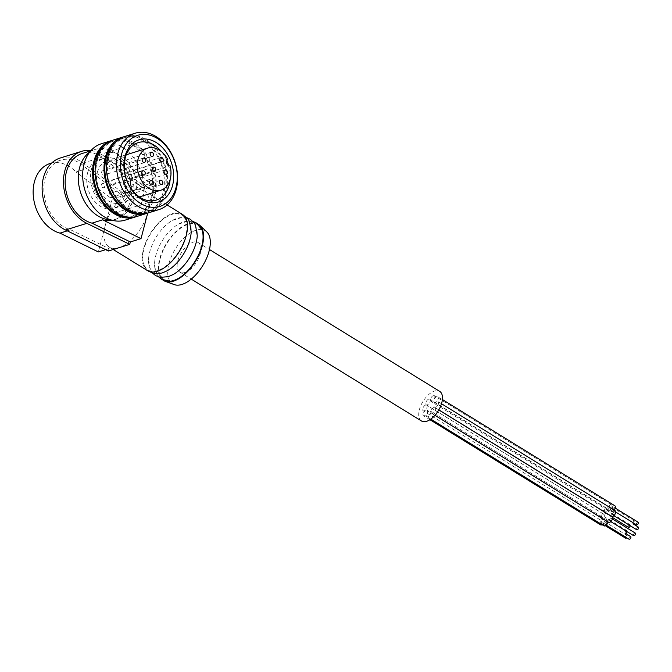 <?xml version="1.0" encoding="UTF-8"?>
<svg xmlns="http://www.w3.org/2000/svg" width="672" height="672" viewBox="0 0 672 672"><rect width="100%" height="100%" fill="white"/><g stroke="black" fill="none" stroke-linecap="round" stroke-linejoin="round"><path stroke-width="0.5" stroke-dasharray="3.36 2.52" d="M135.584 195.376A30.114 22.218 72.7 0 0 129.083 163.75A30.114 22.218 72.7 0 0 104.647 153.082A30.114 22.218 72.7 0 0 92.392 188.446A30.114 22.218 72.7 0 0 122.564 210.588A30.114 22.218 72.7 0 0 135.584 195.376M127.218 172.259A3.31 2.444 72.7 0 0 126.311 176.24A3.31 2.444 72.7 0 0 129.545 178.433A3.31 2.444 72.7 0 0 129.562 178.424A22.067 16.279 72.7 0 1 120.17 202.902A22.067 16.279 72.7 0 1 98.062 186.682A22.067 16.279 72.7 0 1 107.041 160.768A22.067 16.279 72.7 0 1 127.218 172.259L167.756 159.634M82.152 153.493A36.414 26.863 -107.3 0 1 108.024 162.028L118.692 158.701A36.414 26.863 -107.3 0 1 131.393 194.082A36.414 26.863 -107.3 0 1 114.484 219.702A36.414 26.863 -107.3 0 1 112.157 220.273M89.603 152.233A36.414 26.863 -107.3 0 1 95.306 149.394A36.414 26.863 -107.3 0 1 131.788 176.165A36.414 26.863 -107.3 0 1 116.97 218.929A36.414 26.863 -107.3 0 1 110.67 219.828M67.267 230.857L70.652 229.799A36.414 26.863 -107.3 0 1 44.268 195.208A36.414 26.863 -107.3 0 1 60.816 160.146A36.414 26.863 -107.3 0 1 86.696 168.672L76.028 171.998L112.199 199.114L105.269 225.523A33.104 17.052 -58.4 0 0 109.242 247.061A33.104 17.052 -58.4 0 0 119.045 247.682A33.104 17.052 -58.4 0 0 147.941 212.226A33.104 17.052 -58.4 0 0 143.976 190.688A33.104 17.052 -58.4 0 0 134.165 190.067A33.104 17.052 -58.4 0 0 105.269 225.523L98.347 251.933M50.148 163.464A36.414 26.863 -107.3 0 1 76.028 171.998M147.487 270.623A33.104 17.052 121.6 0 1 150.343 233.495A33.104 17.052 121.6 0 1 182.221 214.259M70.652 229.799L109.007 248.606L108.385 251.009M60.161 158.038A38.623 28.493 -107.3 0 1 83.059 163.061L123.497 193.385L122.867 195.787L86.696 168.672M90.922 150.629A38.623 28.493 -107.3 0 1 104.395 156.416L144.833 186.74L144.203 189.143L108.024 162.028M125.177 136.332A40.001 29.509 -107.3 0 1 165.253 165.74A40.001 29.509 -107.3 0 1 148.974 212.713M108.688 157.03A38.9 28.694 -107.3 0 1 125.504 137.39A38.9 28.694 -107.3 0 1 164.472 165.984A38.9 28.694 -107.3 0 1 148.646 211.655A38.9 28.694 -107.3 0 1 117.079 197.879A38.9 28.694 -107.3 0 1 108.688 157.03M116.012 141.868A38.9 28.694 -107.3 0 1 123.01 138.163A38.9 28.694 -107.3 0 1 161.986 166.757A38.9 28.694 -107.3 0 1 146.16 212.436A38.9 28.694 -107.3 0 1 138.289 213.36M123.942 136.76A40.001 29.509 -107.3 0 1 162.758 166.522A40.001 29.509 -107.3 0 1 147.722 213.058L154.871 185.816L144.203 189.143M113.795 139.877A40.001 29.509 -107.3 0 1 153.871 169.285A40.001 29.509 -107.3 0 1 137.6 216.258M97.314 160.574A38.9 28.694 -107.3 0 1 114.122 140.935A38.9 28.694 -107.3 0 1 153.098 169.529A38.9 28.694 -107.3 0 1 137.264 215.2A38.9 28.694 -107.3 0 1 105.706 201.432A38.9 28.694 -107.3 0 1 97.314 160.574M104.639 145.412A38.9 28.694 -107.3 0 1 111.636 141.708A38.9 28.694 -107.3 0 1 150.604 170.302A38.9 28.694 -107.3 0 1 134.778 215.981A38.9 28.694 -107.3 0 1 126.916 216.905M112.56 140.305A40.001 29.509 -107.3 0 1 151.385 170.066A40.001 29.509 -107.3 0 1 136.34 216.611M101.354 143.758A40.001 29.509 -107.3 0 1 141.431 173.166A40.001 29.509 -107.3 0 1 125.152 220.13M93.072 171.049A25.376 18.724 -107.3 0 1 104.042 158.231A25.376 18.724 -107.3 0 1 129.469 176.896A25.376 18.724 -107.3 0 1 119.137 206.69A25.376 18.724 -107.3 0 1 98.549 197.702A25.376 18.724 -107.3 0 1 93.072 171.049M87.62 172.746A25.376 18.724 -107.3 0 1 98.591 159.928A25.376 18.724 -107.3 0 1 124.018 178.592A25.376 18.724 -107.3 0 1 113.694 208.396A25.376 18.724 -107.3 0 1 93.097 199.408A25.376 18.724 -107.3 0 1 87.62 172.746M157.466 270.614A32.365 16.666 121.6 0 1 144.01 265.255A32.365 16.666 121.6 0 1 150.662 233.696A32.365 16.666 121.6 0 1 175.854 213.57A32.365 16.666 121.6 0 1 184.968 238.501A32.365 16.666 121.6 0 1 157.466 270.614M167.227 270.757A31.24 16.086 121.6 0 1 162.758 272.731A31.24 16.086 121.6 0 1 148.562 259.258A31.24 16.086 121.6 0 1 172.553 220.332A31.24 16.086 121.6 0 1 191.218 231.832M173.267 274.478A31.24 16.086 121.6 0 1 168.798 276.452A31.24 16.086 121.6 0 1 154.602 262.979A31.24 16.086 121.6 0 1 178.592 224.053A31.24 16.086 121.6 0 1 197.257 235.553M169.957 281.24A32.365 16.666 121.6 0 1 166.774 243.625A32.365 16.666 121.6 0 1 201.81 229.555M162.716 279.93A33.104 17.052 121.6 0 1 166.446 243.424A33.104 17.052 121.6 0 1 197.383 223.675M174.208 284.6A31.156 16.044 121.6 0 1 175.35 248.909A31.156 16.044 121.6 0 1 206.716 231.84M185.044 272.454A17.38 8.954 121.6 0 1 179.894 272.126A17.38 8.954 121.6 0 1 181.39 252.63A17.38 8.954 121.6 0 1 198.131 242.533A17.38 8.954 121.6 0 1 198.769 257.956A17.38 8.954 121.6 0 1 185.044 272.454M421.47 420.974A17.38 8.954 121.6 0 1 422.965 401.486A17.38 8.954 121.6 0 1 439.706 391.381M425.653 405.073A3.31 1.705 -58.4 0 0 423.041 407.837A3.31 1.705 -58.4 0 0 423.167 410.768A3.31 1.705 -58.4 0 0 426.35 408.845A3.31 1.705 -58.4 0 0 426.636 405.132A3.31 1.705 -58.4 0 0 425.653 405.073M428.744 399.118A3.31 1.705 -58.4 0 0 426.132 401.881A3.31 1.705 -58.4 0 0 426.258 404.821A3.31 1.705 -58.4 0 0 429.442 402.898A3.31 1.705 -58.4 0 0 429.727 399.185A3.31 1.705 -58.4 0 0 428.744 399.118M425.897 409.987A3.31 1.705 -58.4 0 0 423.284 412.751A3.31 1.705 -58.4 0 0 423.402 415.682A3.31 1.705 -58.4 0 0 426.594 413.759A3.31 1.705 -58.4 0 0 426.88 410.046A3.31 1.705 -58.4 0 0 425.897 409.987M429.332 410.978A3.31 1.705 -58.4 0 0 426.712 413.742A3.31 1.705 -58.4 0 0 426.838 416.682A3.31 1.705 -58.4 0 0 430.021 414.758A3.31 1.705 -58.4 0 0 430.307 411.046A3.31 1.705 -58.4 0 0 429.332 410.978M433.944 407.476A3.31 1.705 -58.4 0 0 431.323 410.239A3.31 1.705 -58.4 0 0 431.449 413.179A3.31 1.705 -58.4 0 0 434.641 411.256A3.31 1.705 -58.4 0 0 434.918 407.543A3.31 1.705 -58.4 0 0 433.944 407.476M437.035 401.528A3.31 1.705 -58.4 0 0 434.423 404.292A3.31 1.705 -58.4 0 0 434.54 407.224A3.31 1.705 -58.4 0 0 437.732 405.3A3.31 1.705 -58.4 0 0 438.01 401.587A3.31 1.705 -58.4 0 0 437.035 401.528M436.792 396.614A3.31 1.705 -58.4 0 0 434.179 399.378A3.31 1.705 -58.4 0 0 434.297 402.31A3.31 1.705 -58.4 0 0 437.489 400.386A3.31 1.705 -58.4 0 0 437.774 396.673A3.31 1.705 -58.4 0 0 436.792 396.614M433.356 395.615A3.31 1.705 -58.4 0 0 430.744 398.378A3.31 1.705 -58.4 0 0 430.87 401.318A3.31 1.705 -58.4 0 0 434.053 399.395A3.31 1.705 -58.4 0 0 434.339 395.682A3.31 1.705 -58.4 0 0 433.356 395.615M105.63 249.665L109.007 248.606M112.199 199.114L122.867 195.787M123.497 193.385L144.833 186.74M118.692 158.701L154.871 185.816M170.134 179.542A30.114 22.218 72.7 0 0 168.748 165.724M166.891 160.566A30.114 22.218 72.7 0 0 161.431 151.612M129.545 178.433L170.075 165.799L129.562 178.424M121.136 193.116A2.209 1.63 72.7 0 0 119.977 192.931A2.209 1.63 72.7 0 0 119.078 195.527A2.209 1.63 72.7 0 0 121.288 197.148A2.209 1.63 72.7 0 0 122.245 196.031A2.209 1.63 72.7 0 0 121.136 193.116M103.774 170.974A2.209 1.63 72.7 0 0 102.614 170.789A2.209 1.63 72.7 0 0 101.716 173.384A2.209 1.63 72.7 0 0 103.925 175.006A2.209 1.63 72.7 0 0 104.882 173.888A2.209 1.63 72.7 0 0 103.774 170.974M111.787 165.06A2.209 1.63 72.7 0 0 110.628 164.867A2.209 1.63 72.7 0 0 109.729 167.462A2.209 1.63 72.7 0 0 111.938 169.084A2.209 1.63 72.7 0 0 112.896 167.966A2.209 1.63 72.7 0 0 111.787 165.06M121.548 170.327A2.209 1.63 72.7 0 0 120.389 170.142A2.209 1.63 72.7 0 0 119.49 172.729A2.209 1.63 72.7 0 0 121.699 174.35A2.209 1.63 72.7 0 0 122.657 173.242A2.209 1.63 72.7 0 0 121.548 170.327M125.706 182.818A2.209 1.63 72.7 0 0 124.547 182.624A2.209 1.63 72.7 0 0 123.648 185.22A2.209 1.63 72.7 0 0 125.866 186.841A2.209 1.63 72.7 0 0 126.815 185.724A2.209 1.63 72.7 0 0 125.706 182.818M114.114 179.911A2.209 1.63 72.7 0 0 112.955 179.726A2.209 1.63 72.7 0 0 112.056 182.322A2.209 1.63 72.7 0 0 114.265 183.943A2.209 1.63 72.7 0 0 115.29 182.104A2.209 1.63 72.7 0 0 114.114 179.911M103.547 183.624A2.209 1.63 72.7 0 0 102.388 183.439A2.209 1.63 72.7 0 0 101.489 186.035A2.209 1.63 72.7 0 0 103.698 187.656A2.209 1.63 72.7 0 0 104.656 186.539A2.209 1.63 72.7 0 0 103.547 183.624M111.275 193.477A2.209 1.63 72.7 0 0 110.116 193.292A2.209 1.63 72.7 0 0 109.217 195.888A2.209 1.63 72.7 0 0 111.426 197.509A2.209 1.63 72.7 0 0 112.384 196.392A2.209 1.63 72.7 0 0 111.275 193.477M610.512 504.773A3.31 1.705 121.6 0 1 611.495 504.84A3.31 1.705 121.6 0 1 611.209 508.553A3.31 1.705 121.6 0 1 608.026 510.476A3.31 1.705 121.6 0 1 607.622 508.318A3.31 1.705 121.6 0 1 610.512 504.773M609.403 508.998A1.546 0.798 121.6 0 1 608.95 508.973A1.546 0.798 121.6 0 1 608.765 507.965A1.546 0.798 121.6 0 1 609.571 506.638A1.546 0.798 121.6 0 1 610.571 506.344A1.546 0.798 121.6 0 1 610.63 507.713A1.546 0.798 121.6 0 1 609.403 508.998M614.216 510.157A3.31 1.705 121.6 0 1 611.453 511.468A3.31 1.705 121.6 0 1 611.058 509.317A3.31 1.705 121.6 0 1 613.948 505.772A3.31 1.705 121.6 0 1 614.93 505.831M612.839 509.998A1.546 0.798 121.6 0 1 612.377 509.964A1.546 0.798 121.6 0 1 612.192 508.964A1.546 0.798 121.6 0 1 613.007 507.637A1.546 0.798 121.6 0 1 613.998 507.335A1.546 0.798 121.6 0 1 614.057 508.712A1.546 0.798 121.6 0 1 612.839 509.998M611.696 516.382A3.31 1.705 121.6 0 1 611.302 514.231A3.31 1.705 121.6 0 1 614.191 510.686A3.31 1.705 121.6 0 1 615.166 510.745M613.082 514.912A1.546 0.798 121.6 0 1 612.62 514.878A1.546 0.798 121.6 0 1 612.436 513.878A1.546 0.798 121.6 0 1 613.242 512.551A1.546 0.798 121.6 0 1 614.242 512.249A1.546 0.798 121.6 0 1 614.3 513.618A1.546 0.798 121.6 0 1 613.082 514.912M608.605 522.337A3.31 1.705 121.6 0 1 608.21 520.187A3.31 1.705 121.6 0 1 611.1 516.634A3.31 1.705 121.6 0 1 612.074 516.701M609.991 520.859A1.546 0.798 121.6 0 1 609.529 520.834A1.546 0.798 121.6 0 1 609.344 519.826A1.546 0.798 121.6 0 1 610.151 518.507A1.546 0.798 121.6 0 1 611.15 518.204A1.546 0.798 121.6 0 1 611.209 519.574A1.546 0.798 121.6 0 1 609.991 520.859M603.994 525.84A3.31 1.705 121.6 0 1 603.59 523.69A3.31 1.705 121.6 0 1 606.48 520.145A3.31 1.705 121.6 0 1 607.463 520.204A3.31 1.705 121.6 0 1 607.95 521.934M605.371 524.37A1.546 0.798 121.6 0 1 604.918 524.336A1.546 0.798 121.6 0 1 604.733 523.328A1.546 0.798 121.6 0 1 605.539 522.01A1.546 0.798 121.6 0 1 606.539 521.707A1.546 0.798 121.6 0 1 606.598 523.076A1.546 0.798 121.6 0 1 605.371 524.37M600.558 524.84A3.31 1.705 121.6 0 1 600.163 522.69A3.31 1.705 121.6 0 1 603.053 519.145A3.31 1.705 121.6 0 1 604.036 519.204A3.31 1.705 121.6 0 1 604.296 521.783A3.31 1.705 121.6 0 1 602.078 524.664M601.944 523.37A1.546 0.798 121.6 0 1 601.482 523.337A1.546 0.798 121.6 0 1 601.297 522.337A1.546 0.798 121.6 0 1 602.112 521.01A1.546 0.798 121.6 0 1 603.103 520.708A1.546 0.798 121.6 0 1 603.162 522.077A1.546 0.798 121.6 0 1 601.944 523.37M602.809 514.231A3.31 1.705 121.6 0 1 603.792 514.29A3.31 1.705 121.6 0 1 603.506 518.003A3.31 1.705 121.6 0 1 600.314 519.926A3.31 1.705 121.6 0 1 599.92 517.776A3.31 1.705 121.6 0 1 602.809 514.231M601.7 518.456A1.546 0.798 121.6 0 1 601.247 518.423A1.546 0.798 121.6 0 1 601.062 517.423A1.546 0.798 121.6 0 1 601.868 516.096A1.546 0.798 121.6 0 1 602.868 515.794A1.546 0.798 121.6 0 1 602.918 517.171A1.546 0.798 121.6 0 1 601.7 518.456M605.951 512.921A3.31 1.705 121.6 0 1 603.406 513.979A3.31 1.705 121.6 0 1 603.011 511.82A3.31 1.705 121.6 0 1 605.9 508.276A3.31 1.705 121.6 0 1 606.883 508.343A3.31 1.705 121.6 0 1 605.993 512.87M604.792 512.501A1.546 0.798 121.6 0 1 604.338 512.476A1.546 0.798 121.6 0 1 604.153 511.468A1.546 0.798 121.6 0 1 604.96 510.149A1.546 0.798 121.6 0 1 605.959 509.846A1.546 0.798 121.6 0 1 606.01 511.216A1.546 0.798 121.6 0 1 604.792 512.501M633.108 523.858A1.546 0.798 121.6 0 1 632.923 522.85A1.546 0.798 121.6 0 1 633.73 521.531A1.546 0.798 121.6 0 1 634.729 521.228A1.546 0.798 121.6 0 1 634.234 523.429M636.535 524.857A1.546 0.798 121.6 0 1 636.35 523.849A1.546 0.798 121.6 0 1 637.165 522.522A1.546 0.798 121.6 0 1 638.156 522.22M636.779 529.763A1.546 0.798 121.6 0 1 636.594 528.763A1.546 0.798 121.6 0 1 637.4 527.436A1.546 0.798 121.6 0 1 638.4 527.134M633.688 535.718A1.546 0.798 121.6 0 1 633.503 534.71A1.546 0.798 121.6 0 1 634.309 533.392A1.546 0.798 121.6 0 1 635.309 533.089M629.076 539.221A1.546 0.798 121.6 0 1 628.891 538.213A1.546 0.798 121.6 0 1 629.698 536.894A1.546 0.798 121.6 0 1 630.697 536.592M625.64 538.222A1.546 0.798 121.6 0 1 625.456 537.222A1.546 0.798 121.6 0 1 626.262 535.895A1.546 0.798 121.6 0 1 627.262 535.592A1.546 0.798 121.6 0 1 626.766 537.802M625.405 533.316A1.546 0.798 121.6 0 1 625.212 532.308A1.546 0.798 121.6 0 1 626.027 530.981A1.546 0.798 121.6 0 1 627.018 530.678A1.546 0.798 121.6 0 1 627.194 531.72M628.496 527.36A1.546 0.798 121.6 0 1 628.312 526.352A1.546 0.798 121.6 0 1 629.118 525.034A1.546 0.798 121.6 0 1 630.118 524.731A1.546 0.798 121.6 0 1 630.286 525.764M83.059 163.061L104.395 156.416M95.306 149.394L90.762 150.814M116.97 218.929L114.484 219.702M60.816 160.146L51.752 162.968M109.242 247.061L113.215 249.505M143.976 190.688L167.126 204.96M125.504 137.39L123.01 138.163M148.646 211.655L146.16 212.436M114.122 140.935L111.636 141.708M137.264 215.2L134.778 215.981M104.042 158.231L98.591 159.928M119.137 206.69L113.694 208.396M144.01 265.255L148.436 271.135M175.854 213.57L183.095 214.88M148.562 259.258L150.326 269.606L152.779 273.302M172.553 220.332L182.582 217.258L186.992 217.787M154.602 262.979L156.366 273.328L158.819 277.024M178.592 224.053L188.622 220.979L193.032 221.508M179.894 272.126L191.234 279.107M198.131 242.533L209.471 249.522M122.564 210.588L156.198 200.105M104.647 153.082L138.281 142.598M160.507 180.306L119.977 192.931M161.826 184.514L121.288 197.148M143.153 158.155L102.614 170.789M144.463 162.372L103.925 175.006M151.158 152.242L110.628 164.867M152.477 156.45L111.938 169.084M126.235 154.787L107.041 160.768M139.373 196.921L120.17 202.902M160.919 157.508L120.389 170.142M162.238 161.725L121.699 174.35M165.085 169.999L124.547 182.624M166.396 174.208L125.866 186.841M153.485 167.093L112.955 179.726M154.795 171.31L114.265 183.943M142.918 170.806L102.388 183.439M144.236 175.022L103.698 187.656M150.646 180.667L110.116 193.292M151.956 184.876L111.426 197.509M611.495 504.84L434.339 395.682M608.026 510.476L430.87 401.318M442.378 399.512L437.774 396.673M611.453 511.468L434.297 402.31M441.487 403.729L438.01 401.587M438.808 409.861L434.54 407.224M438.774 409.92L434.918 407.543M434.927 415.321L431.449 413.179M607.463 520.204L430.307 411.046M430.794 419.126L426.838 416.682M604.036 519.204L426.88 410.046M429.937 419.706L423.402 415.682M603.792 514.29L426.636 405.132M600.314 519.926L423.167 410.768M606.883 508.343L429.727 399.185M603.406 513.979L426.258 404.821M634.729 521.228L610.571 506.344M614.242 512.249L608.95 508.973M615.283 508.124L613.998 507.335M615.695 512.014L612.377 509.964M613.906 515.676L612.62 514.878M612.436 518.994L611.15 518.204M610.814 521.623L609.529 520.834M601.247 518.423L606.539 521.707M606.203 525.126L604.918 524.336M627.262 535.592L603.103 520.708M605.371 525.731L601.482 523.337M627.018 530.678L602.868 515.794M630.118 524.731L605.959 509.846M612.578 517.549L604.338 512.476"/><path stroke-width="1.01" d="M112.157 220.273A36.414 26.863 -107.3 0 1 102.656 219.828L91.988 223.154A36.414 26.863 -107.3 0 1 66.41 171.889A36.414 26.863 -107.3 0 1 82.152 153.493L90.762 150.814M110.67 219.828A36.414 26.863 -107.3 0 1 79.565 167.79A36.414 26.863 -107.3 0 1 89.603 152.233M67.267 230.857L59.993 233.125A36.414 26.863 -107.3 0 1 33.6 198.526A36.414 26.863 -107.3 0 1 50.148 163.464L51.752 162.968M167.126 204.96L182.221 214.259A33.104 17.052 121.6 0 1 183.439 243.634A33.104 17.052 121.6 0 1 157.298 271.253A33.104 17.052 121.6 0 1 147.487 270.623L113.215 249.505M91.988 223.154L130.343 241.962L129.713 244.364L108.385 251.009L65.503 229.992A38.623 28.493 -107.3 0 1 42.252 191.932A38.623 28.493 -107.3 0 1 60.161 158.038L81.497 151.385A38.623 28.493 -107.3 0 1 90.922 150.629M129.713 244.364L86.831 223.348A38.623 28.493 -107.3 0 1 63.588 185.287A38.623 28.493 -107.3 0 1 81.497 151.385M121.632 154.123A37.246 27.476 -107.3 0 1 169.764 151.166A37.246 27.476 -107.3 0 1 155.03 207.312A37.246 27.476 -107.3 0 1 121.632 154.123M125.051 156.232A32.55 24.016 -107.3 0 1 156.24 142.531A32.55 24.016 -107.3 0 1 172.561 185.506A32.55 24.016 -107.3 0 1 141.372 199.198A32.55 24.016 -107.3 0 1 125.051 156.232M117.844 153.434A40.001 29.509 -107.3 0 1 135.131 133.232A40.001 29.509 -107.3 0 1 175.207 162.641A40.001 29.509 -107.3 0 1 158.928 209.605A40.001 29.509 -107.3 0 1 126.47 195.443A40.001 29.509 -107.3 0 1 117.844 153.434M158.928 209.605L148.974 212.713A40.001 29.509 -107.3 0 1 116.516 198.542A40.001 29.509 -107.3 0 1 107.881 156.534A40.001 29.509 -107.3 0 1 125.177 136.332L135.131 133.232M138.289 213.36A38.9 28.694 -107.3 0 1 106.201 157.811A38.9 28.694 -107.3 0 1 116.012 141.868M130.343 241.962L141.011 238.636L147.722 213.058A40.001 29.509 -107.3 0 1 146.488 213.486A40.001 29.509 -107.3 0 1 114.022 199.324A40.001 29.509 -107.3 0 1 105.395 157.315A40.001 29.509 -107.3 0 1 122.682 137.105A40.001 29.509 -107.3 0 1 123.942 136.76M146.488 213.486L137.6 216.258A40.001 29.509 -107.3 0 1 105.134 202.087A40.001 29.509 -107.3 0 1 96.508 160.079A40.001 29.509 -107.3 0 1 113.795 139.877L122.682 137.105M126.916 216.905A38.9 28.694 -107.3 0 1 94.819 161.356A38.9 28.694 -107.3 0 1 104.639 145.412M136.34 216.611A40.001 29.509 -107.3 0 1 135.106 217.031A40.001 29.509 -107.3 0 1 102.648 202.868A40.001 29.509 -107.3 0 1 94.021 160.86A40.001 29.509 -107.3 0 1 111.308 140.658A40.001 29.509 -107.3 0 1 112.56 140.305M135.106 217.031L125.152 220.13A40.001 29.509 -107.3 0 1 92.694 205.968A40.001 29.509 -107.3 0 1 84.059 163.96A40.001 29.509 -107.3 0 1 101.354 143.758L111.308 140.658M105.63 249.665L98.347 251.933L59.993 233.125M183.095 214.88L188.152 219.223L189.462 221.516L191.218 231.832A31.24 16.086 121.6 0 1 167.227 270.757L162.212 272.958L156.559 273.84L154.132 273.613L148.436 271.135M186.992 217.787L190.31 219.24L194.216 222.978L195.527 225.28L197.257 235.553A31.24 16.086 121.6 0 1 173.267 274.478L168.252 276.679L160.247 277.351L155.576 275.604L152.779 273.302M193.032 221.508L196.283 222.928L201.81 229.555A32.365 16.666 121.6 0 1 196.619 258.602A32.365 16.666 121.6 0 1 173.569 280.535A32.365 16.666 121.6 0 1 169.957 281.24L161.549 279.292L158.819 277.024M197.383 223.675A33.104 17.052 121.6 0 1 199.769 225.288A33.104 17.052 121.6 0 1 198.836 255.125A33.104 17.052 121.6 0 1 173.401 281.173A33.104 17.052 121.6 0 1 165.228 281.341A33.104 17.052 121.6 0 1 162.716 279.93M199.769 225.288L206.716 231.84A31.156 16.044 121.6 0 1 205.834 259.921A31.156 16.044 121.6 0 1 181.902 284.449A31.156 16.044 121.6 0 1 174.208 284.6L165.228 281.341M209.471 249.522L439.706 391.381A17.38 8.954 121.6 0 1 440.345 406.804A17.38 8.954 121.6 0 1 426.619 421.31A17.38 8.954 121.6 0 1 421.47 420.974L191.234 279.107M141.011 238.636L102.656 219.828M161.431 151.612A30.114 22.218 72.7 0 0 138.281 142.598A30.114 22.218 72.7 0 0 126.025 177.962A30.114 22.218 72.7 0 0 156.198 200.105A30.114 22.218 72.7 0 0 169.218 184.901A30.114 22.218 72.7 0 0 170.134 179.542M168.748 165.724A30.114 22.218 72.7 0 0 166.891 160.566M170.092 165.791L170.058 165.808A3.31 2.444 72.7 0 0 170.092 165.791A22.067 16.279 72.7 0 1 160.709 190.277L139.373 196.921M160.709 190.277A22.067 16.279 72.7 0 1 138.6 174.048A22.067 16.279 72.7 0 1 147.58 148.134A22.067 16.279 72.7 0 1 167.756 159.634A3.31 2.444 72.7 0 0 166.849 163.615A3.31 2.444 72.7 0 0 170.075 165.799M161.666 180.491A2.209 1.63 72.7 0 0 160.507 180.306A2.209 1.63 72.7 0 0 159.608 182.893A2.209 1.63 72.7 0 0 161.826 184.514A2.209 1.63 72.7 0 0 162.851 182.683A2.209 1.63 72.7 0 0 161.666 180.491M144.312 158.348A2.209 1.63 72.7 0 0 143.153 158.155A2.209 1.63 72.7 0 0 142.254 160.751A2.209 1.63 72.7 0 0 144.463 162.372A2.209 1.63 72.7 0 0 145.488 160.532A2.209 1.63 72.7 0 0 144.312 158.348M152.317 152.426A2.209 1.63 72.7 0 0 151.158 152.242A2.209 1.63 72.7 0 0 150.259 154.829A2.209 1.63 72.7 0 0 152.477 156.45A2.209 1.63 72.7 0 0 153.502 154.619A2.209 1.63 72.7 0 0 152.317 152.426M162.086 157.693A2.209 1.63 72.7 0 0 160.919 157.508A2.209 1.63 72.7 0 0 160.028 160.096A2.209 1.63 72.7 0 0 162.238 161.725A2.209 1.63 72.7 0 0 163.262 159.886A2.209 1.63 72.7 0 0 162.086 157.693M166.244 170.184A2.209 1.63 72.7 0 0 165.085 169.999A2.209 1.63 72.7 0 0 164.186 172.586A2.209 1.63 72.7 0 0 166.396 174.208A2.209 1.63 72.7 0 0 167.429 172.376A2.209 1.63 72.7 0 0 166.244 170.184M154.644 167.286A2.209 1.63 72.7 0 0 153.485 167.093A2.209 1.63 72.7 0 0 152.586 169.688A2.209 1.63 72.7 0 0 154.795 171.31A2.209 1.63 72.7 0 0 155.828 169.47A2.209 1.63 72.7 0 0 154.644 167.286M144.077 170.999A2.209 1.63 72.7 0 0 142.918 170.806A2.209 1.63 72.7 0 0 142.019 173.401A2.209 1.63 72.7 0 0 144.236 175.022A2.209 1.63 72.7 0 0 145.261 173.183A2.209 1.63 72.7 0 0 144.077 170.999M151.805 180.852A2.209 1.63 72.7 0 0 150.646 180.667A2.209 1.63 72.7 0 0 149.747 183.254A2.209 1.63 72.7 0 0 151.956 184.876A2.209 1.63 72.7 0 0 152.989 183.044A2.209 1.63 72.7 0 0 151.805 180.852M442.378 399.512L614.93 505.831A3.31 1.705 121.6 0 1 614.216 510.157M441.487 403.729L615.166 510.745A3.31 1.705 121.6 0 1 614.88 514.458A3.31 1.705 121.6 0 1 611.696 516.382L438.808 409.861M438.774 409.92L612.074 516.701A3.31 1.705 121.6 0 1 611.789 520.414A3.31 1.705 121.6 0 1 608.605 522.337L434.927 415.321M607.95 521.934A3.31 1.705 121.6 0 1 606.295 525.042A3.31 1.705 121.6 0 1 603.994 525.84L430.794 419.126M602.078 524.664A3.31 1.705 121.6 0 1 600.558 524.84L429.937 419.706M634.234 523.429A1.546 0.798 121.6 0 1 633.108 523.858L638.4 527.134A1.546 0.798 121.6 0 1 638.266 528.872A1.546 0.798 121.6 0 1 636.779 529.763L613.906 515.676M615.283 508.124L638.156 522.22A1.546 0.798 121.6 0 1 638.022 523.958A1.546 0.798 121.6 0 1 636.535 524.857L615.695 512.014M612.436 518.994L635.309 533.089A1.546 0.798 121.6 0 1 635.174 534.82A1.546 0.798 121.6 0 1 633.688 535.718L610.814 521.623M627.194 531.72A1.546 0.798 121.6 0 1 625.405 533.316L630.697 536.592A1.546 0.798 121.6 0 1 630.563 538.322A1.546 0.798 121.6 0 1 629.076 539.221L606.203 525.126M626.766 537.802A1.546 0.798 121.6 0 1 625.64 538.222L605.371 525.731M630.286 525.764A1.546 0.798 121.6 0 1 628.496 527.36L612.578 517.549M65.503 229.992L86.831 223.348M147.58 148.134L126.235 154.787"/></g></svg>
